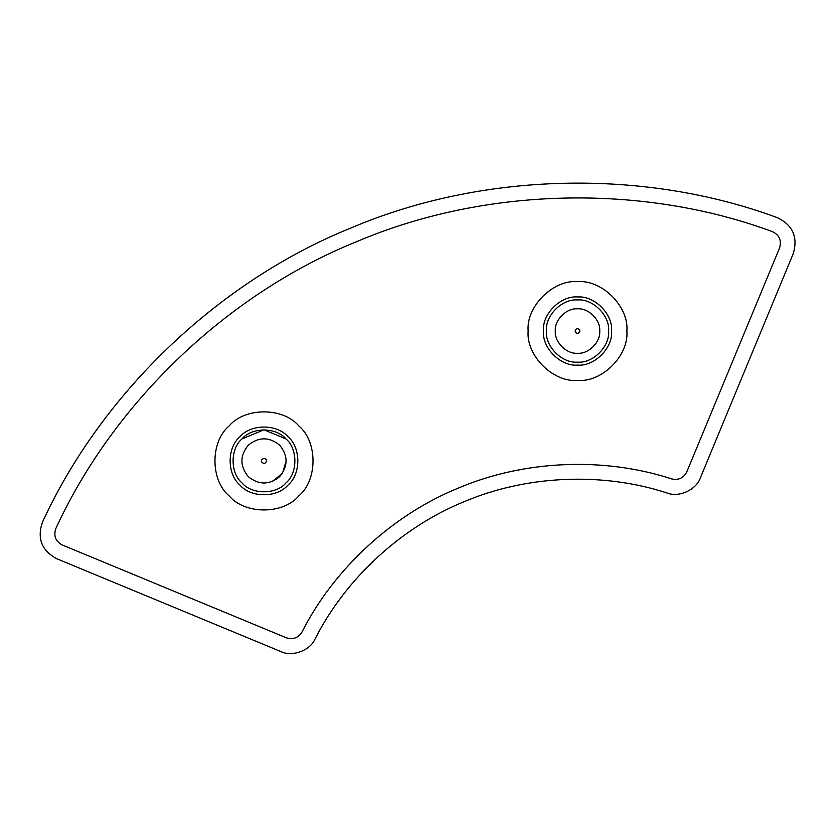 <?xml version="1.0" encoding="UTF-8"?>
<svg xmlns="http://www.w3.org/2000/svg" width="835" height="835" viewBox="0 0 835 835"><rect width="100%" height="100%" fill="white"/><g stroke="black" fill="none" stroke-linecap="round" stroke-linejoin="round"><path stroke-width="1.25" d="M315.119 638.859C310.15 650.622 291.999 657.249 280.623 651.467L56.686 558.709C41.573 550.495 36.855 538.262 42.533 522.021C102.027 392.596 219 281.124 351.138 227.913C482.202 172.093 643.733 168.211 777.322 217.664C792.822 225.137 798.124 237.119 793.25 253.61L700.492 477.547C696.536 489.686 679.022 497.827 667.186 493.036C602.797 471.932 526.885 475.125 464.479 501.543C401.677 526.989 345.742 578.415 315.119 638.859C310.15 650.622 291.999 657.249 280.623 651.467M777.322 217.664C643.733 168.211 482.202 172.093 351.138 227.913C219 281.124 102.027 392.596 42.533 522.021M671.674 478.914C604.049 456.766 524.338 460.116 458.812 487.87C392.857 514.579 334.125 568.572 301.967 632.053C298.199 637.95 292.97 639.86 286.29 637.783L62.354 545.025C55.486 541.289 53.346 535.736 55.924 528.346C113.925 402.157 227.965 293.471 356.806 241.597C484.592 187.176 642.073 183.387 772.333 231.608C779.368 235 781.79 240.449 779.566 247.943L686.808 471.879C683.552 478.079 678.511 480.417 671.674 478.914C604.049 456.766 524.338 460.116 458.812 487.87C392.857 514.579 334.125 568.572 301.967 632.053M55.924 528.346C53.346 535.736 55.486 541.289 62.354 545.025M779.566 247.943C781.79 240.449 779.368 235 772.333 231.608M272.481 481.43L282.46 473.247L286.196 460.91M248.277 476.618C239.802 466.139 239.802 455.67 248.277 445.201C258.746 436.726 269.225 436.726 279.694 445.201C288.169 455.67 288.169 466.139 279.694 476.618C269.225 485.093 258.746 485.093 248.277 476.618M229.082 495.813C210.253 480.104 210.253 441.715 229.082 426.007C244.791 407.177 283.18 407.177 298.888 426.007C317.717 441.715 317.717 480.104 298.888 495.813C283.18 514.642 244.791 514.642 229.082 495.813M241.993 438.918L263.985 429.806L285.977 438.918C297.834 448.812 297.834 473.007 285.977 482.901C276.082 494.758 251.888 494.758 241.993 482.901C230.126 473.007 230.126 448.812 241.993 438.918C251.888 427.05 276.082 427.05 285.977 438.918M239.895 484.989C226.911 474.155 226.911 447.664 239.895 436.82C250.74 423.825 277.23 423.825 288.065 436.82C301.059 447.664 301.059 474.155 288.065 484.989C277.23 497.984 250.74 497.984 239.895 484.989M700.492 477.547C696.536 489.686 679.022 497.827 667.186 493.036M599.728 331.036C600.72 342.026 588.508 354.249 577.517 353.257C566.527 354.249 554.304 342.026 555.306 331.036C554.304 320.045 566.527 307.833 577.517 308.825C588.508 307.833 600.72 320.045 599.728 331.036M626.876 331.036C629.089 306.612 601.941 279.464 577.517 281.677C553.094 279.464 525.946 306.612 528.148 331.036C525.946 355.459 553.094 382.607 577.517 380.405C601.941 382.607 629.089 355.459 626.876 331.036M611.575 331.036C613.099 314.19 594.363 295.454 577.517 296.978C560.661 295.454 541.936 314.19 543.46 331.036C541.936 347.892 560.661 366.628 577.517 365.104C594.363 366.628 613.099 347.892 611.575 331.036M608.611 331.036C610.009 315.651 592.902 298.554 577.517 299.942C562.132 298.554 545.025 315.651 546.414 331.036C545.025 346.421 562.132 363.528 577.517 362.139C592.902 363.528 610.009 346.421 608.611 331.036M262.242 462.653C259.059 459.313 266.344 456.296 266.448 460.91C265.812 463.331 264.403 463.916 262.242 462.653M575.044 331.036C576.693 327.852 578.342 327.852 579.981 331.036C578.342 334.219 576.693 334.219 575.044 331.036"/></g></svg>
